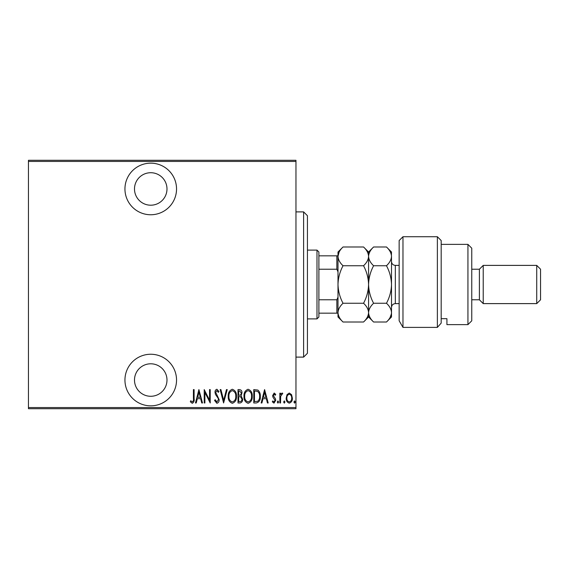 <?xml version="1.0" encoding="UTF-8"?>
<svg xmlns="http://www.w3.org/2000/svg" width="569" height="569" viewBox="0 0 569 569"><rect width="100%" height="100%" fill="white"/><g stroke="black" fill="none" stroke-linecap="round" stroke-linejoin="round"><path stroke-width="0.85" d="M150.742 214.755A25.797 25.797 0 0 0 176.539 188.958A25.797 25.797 0 0 0 150.742 163.161A25.797 25.797 0 0 0 124.945 188.958A25.797 25.797 0 0 0 150.742 214.755M150.742 405.839A25.797 25.797 0 0 0 176.539 380.042A25.797 25.797 0 0 0 150.742 354.245A25.797 25.797 0 0 0 124.945 380.042A25.797 25.797 0 0 0 150.742 405.839M150.742 363.797A16.245 16.245 0 0 1 166.987 380.042A16.245 16.245 0 0 1 150.742 396.28A16.245 16.245 0 0 1 134.497 380.042A16.245 16.245 0 0 1 150.742 363.797M150.742 172.72A16.245 16.245 0 0 1 166.987 188.958A16.245 16.245 0 0 1 150.742 205.203A16.245 16.245 0 0 1 134.497 188.958A16.245 16.245 0 0 1 150.742 172.72M287.011 394.644L289.28 393.023L291.548 394.637L292.366 398.108C292.509 400.676 291.477 402.354 289.28 403.144C287.075 402.354 286.043 400.683 286.193 398.108L287.011 394.644M279.848 402.973L279.848 393.193L280.531 393.193L280.531 394.637L282.082 393.023L282.757 393.357L280.673 396.33L280.531 402.973L279.848 402.973M274.173 393.023L275.73 394.417L275.247 395.256L274.151 394.225L273.326 395.54L275.453 398.805L275.73 400.32L273.995 403.144L272.302 401.821L272.771 400.91L273.974 401.942L275.04 400.37L272.914 397.098L272.643 395.59L274.173 393.023M256.242 402.973L253.781 402.973L253.781 389.594L257.906 390.078C259.692 391.764 260.488 393.89 260.296 396.451C260.623 399.971 259.272 402.148 256.242 402.973M238.006 402.973L238.006 389.594L239.506 389.594C241.249 389.879 242.067 390.981 241.946 392.909L241.064 395.754L242.636 399.175C242.743 401.195 241.91 402.461 240.125 402.973L238.006 402.973M223.596 402.973L220.167 389.594L220.914 389.594L223.681 400.391L226.455 389.594L227.202 389.594L223.596 402.973M204.904 402.973L204.221 402.973L204.221 389.594L209.534 400.142L209.534 389.594L210.224 389.594L210.224 402.973L204.904 392.454L204.904 402.973M193.417 398.492L193.417 389.594L194.1 389.594L194.1 398.627C194.506 400.818 193.887 402.375 192.251 403.314L190.331 401.771L190.75 400.74L192.301 401.942C193.332 401.152 193.702 400 193.417 398.492M295.965 407.553L295.965 408.706L28.45 408.706L28.45 407.553L295.965 407.553L295.965 161.447L28.45 161.447L28.45 160.294L295.965 160.294L295.965 161.447M28.45 407.553L28.45 161.447M198.908 389.594L202.507 402.973L201.76 402.973L200.658 398.684L197.322 398.684L196.22 402.973L195.473 402.973L198.908 389.594M216.896 403.314L214.513 400.391L215.182 399.715L216.91 401.942L218.453 399.673L218.176 398.364L215.466 394.409L215.025 392.375C214.926 390.789 215.551 389.751 216.917 389.253L218.965 391.515L218.325 392.34L216.832 390.626L215.708 392.318L219.143 399.694C219.229 401.529 218.482 402.738 216.896 403.314M228.226 396.344C227.998 392.838 229.35 390.476 232.294 389.253C235.31 390.391 236.697 392.731 236.462 396.28C236.69 399.787 235.324 402.134 232.358 403.314C229.385 402.162 228.013 399.843 228.226 396.344M244.009 396.344C243.774 392.838 245.125 390.476 248.07 389.253C251.085 390.391 252.472 392.731 252.238 396.28C252.465 399.787 251.1 402.134 248.134 403.314C245.161 402.162 243.788 399.843 244.009 396.344M264.585 389.594L268.184 402.973L267.437 402.973L266.342 398.684L262.999 398.684L261.904 402.973L261.157 402.973L264.585 389.594M277.274 402.027L277.957 400.91L278.646 402.027L277.957 403.144L277.274 402.027M283.618 402.027L284.301 400.91L284.991 402.027L284.301 403.144L283.618 402.027M293.91 402.027L294.593 400.91L295.275 402.027L294.593 403.144L293.91 402.027M200.309 397.311L198.994 392.176L197.671 397.311L200.309 397.311M235.772 396.273C235.943 393.421 234.791 391.536 232.33 390.626C229.876 391.572 228.745 393.478 228.916 396.337C228.752 399.175 229.89 401.045 232.33 401.942C234.805 401.045 235.957 399.154 235.772 396.273M239.627 390.967L238.688 390.967L238.688 395.256L239.158 395.256C240.58 395.192 241.277 394.417 241.263 392.937L239.627 390.967M239.151 396.629L238.688 396.629L238.688 401.6L239.705 401.6C241.199 401.536 241.946 400.732 241.946 399.175L240.595 396.785L239.151 396.629M251.548 396.273C251.718 393.421 250.566 391.536 248.105 390.626C245.659 391.572 244.521 393.478 244.691 396.337C244.528 399.175 245.666 401.045 248.105 401.942C250.58 401.045 251.733 399.154 251.548 396.273M254.464 390.967L254.464 401.6L257.679 401.259C259.123 400.028 259.763 398.428 259.613 396.451C259.777 394.324 259.073 392.624 257.494 391.344L254.464 390.967M265.986 397.311L264.67 392.176L263.347 397.311L265.986 397.311M291.677 398.115C291.776 396.145 290.979 394.85 289.28 394.225C287.573 394.843 286.776 396.145 286.876 398.115C286.776 400.085 287.573 401.358 289.28 401.942C290.979 401.358 291.783 400.085 291.677 398.115M303.611 211.888L307.431 215.708L307.431 353.292L303.611 357.112L303.611 211.888L295.965 211.888M303.611 357.112L295.965 357.112M316.983 250.104L318.896 252.017L318.896 316.983L316.983 318.896L316.983 250.104L307.431 250.104M316.983 318.896L307.431 318.896M318.896 255.837L338 255.837M338 271.833L336.855 269.215L336.855 255.837M318.896 269.215L336.855 269.215M318.896 299.785L336.855 299.785L338 297.167M338 313.163L336.855 313.163L336.855 299.785M318.896 313.163L336.855 313.163M399.146 240.552L402.973 236.732L402.973 327.395L399.146 320.752L399.146 240.552M467.938 244.371L471.758 248.198L471.758 320.802L467.938 324.629L467.938 244.371L441.188 244.371M479.404 269.215L479.404 299.785L483.223 303.611L483.223 265.389L479.404 269.215L471.758 269.215M536.731 265.389L540.55 269.215L540.55 299.785L536.731 303.611L536.731 265.389L483.223 265.389M536.731 303.611L483.223 303.611M479.404 299.785L471.758 299.785M441.188 318.683L446.921 318.683L446.921 324.629L446.921 318.683M467.938 324.629L446.921 324.629M441.188 323.1L437.369 327.395L437.369 236.732L441.188 240.552L441.188 323.1L437.369 327.395L402.973 327.395L399.146 320.752M343.029 265.744C339.885 262.828 338.214 259.699 338 256.37C338.192 253.077 339.871 249.947 343.029 246.989L363.548 246.989C366.692 249.912 368.363 253.034 368.577 256.37C368.385 259.663 366.706 262.786 363.548 265.744L343.029 265.744C339.871 271.662 338.192 277.914 338 284.5C338.214 291.164 339.885 297.416 343.029 303.256L363.548 303.256C366.699 306.193 368.378 309.323 368.577 312.63C368.371 315.951 366.692 319.081 363.548 322.011L343.029 322.011C339.878 319.067 338.206 315.944 338 312.63C338.206 309.308 339.885 306.186 343.029 303.256M363.548 265.744C366.692 271.584 368.363 277.836 368.577 284.5C368.385 291.086 366.706 297.338 363.548 303.256M339.053 252.202L338 256.37L338 316.983L343.029 322.011M363.548 246.989L368.577 252.017L368.577 316.983L363.548 322.011M343.029 246.989L338 252.017L338 256.37M368.577 256.37C368.769 253.077 370.44 249.947 373.598 246.989L386.479 246.989C389.623 249.912 391.294 253.034 391.508 256.37L391.508 316.983L386.479 322.011L373.598 322.011C370.455 319.074 368.776 315.944 368.577 312.63C368.776 309.323 370.455 306.2 373.598 303.256C370.462 297.416 368.783 291.164 368.577 284.5C368.769 277.914 370.44 271.662 373.598 265.744C370.462 262.828 368.783 259.699 368.577 256.37M386.479 246.989L391.508 252.017L391.415 255.147M391.508 256.37C391.316 259.663 389.637 262.786 386.479 265.744C389.623 271.584 391.294 277.836 391.508 284.5C391.316 291.086 389.637 297.338 386.479 303.256C389.63 306.193 391.301 309.316 391.508 312.63C391.308 315.937 389.63 319.067 386.479 322.011M390.106 317.452L391.415 313.853M386.479 303.256L373.598 303.256M386.479 265.744L373.598 265.744M399.146 265.389L395.327 265.389L395.327 303.611C393.008 303.832 391.735 305.112 391.508 307.431M437.369 236.732L402.973 236.732M368.577 252.017L373.598 246.989M368.577 316.983L373.598 322.011M399.146 303.611L395.327 303.611M395.327 265.389C393.008 265.168 391.735 263.888 391.508 261.569"/></g></svg>
